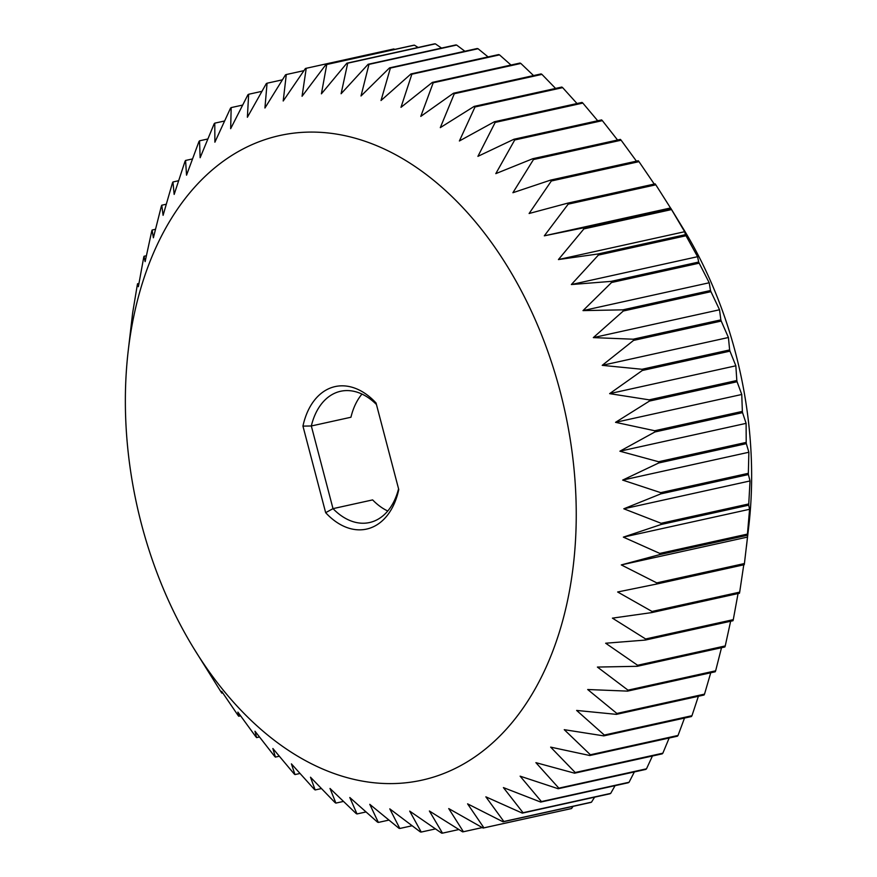 <?xml version="1.0" encoding="UTF-8"?>
<svg xmlns="http://www.w3.org/2000/svg" width="877" height="877" viewBox="0 0 877 877"><rect width="100%" height="100%" fill="white"/><g stroke="black" fill="none" stroke-linecap="round" stroke-linejoin="round"><path stroke-width="1.32" d="M325.663 512.683L302.949 426.112A72.977 48.454 77.6 0 1 376.047 402.992L398.761 489.552A72.977 48.454 77.6 0 1 325.663 512.683L333.008 508.638L311.324 425.981A67.211 44.628 77.6 0 1 340.583 391.274A67.211 44.628 77.6 0 1 376.441 404.494M434.532 776.781A330.07 219.14 -102.4 0 0 491.591 242.688A330.07 219.14 -102.4 0 0 128.141 351.436A330.07 219.14 -102.4 0 0 193.587 648.07A330.07 219.14 -102.4 0 0 434.532 776.781M302.949 426.112L311.324 425.981L350.943 417.244A67.211 44.628 77.6 0 1 361.971 394.08M398.564 488.796A67.211 44.628 77.6 0 1 369.546 522.539A67.211 44.628 77.6 0 1 333.008 508.638L372.626 499.901A67.211 44.628 77.6 0 0 387.766 511.006M193.587 648.07L221.179 692.183A390.079 258.978 -102.4 0 0 221.837 693.137L221.684 691.339L238.018 715.347A390.079 258.978 -102.4 0 0 238.719 716.246L237.886 712.124L255.876 736.79A390.079 258.978 -102.4 0 0 256.61 737.612L254.988 731.21L274.633 756.347A390.079 258.978 -102.4 0 0 275.4 757.092L272.868 748.498L294.168 773.92A390.079 258.978 -102.4 0 0 294.968 774.577L291.405 763.867L314.35 789.366A390.079 258.978 -102.4 0 0 315.172 789.947L310.491 777.208L335.058 802.608A390.079 258.978 -102.4 0 0 335.902 803.091L330.004 788.456L356.15 813.549A390.079 258.978 -102.4 0 0 357.005 813.944L349.802 797.511L377.494 822.122A390.079 258.978 -102.4 0 0 378.36 822.418L369.776 804.33L398.958 828.272A390.079 258.978 -102.4 0 0 399.813 828.469L389.783 808.868L420.379 831.955A390.079 258.978 -102.4 0 0 421.234 832.054L409.691 811.104L441.646 833.15A390.079 258.978 -102.4 0 0 442.49 833.15L429.39 811.006L462.596 831.845A390.079 258.978 -102.4 0 0 463.429 831.747L448.728 808.583L483.117 828.052A390.079 258.978 -102.4 0 0 483.929 827.855L467.584 803.847L503.058 821.804A390.079 258.978 -102.4 0 0 503.847 821.497L485.858 796.831L522.297 813.122A390.079 258.978 -102.4 0 0 523.054 812.727L503.409 787.59L540.703 802.071A390.079 258.978 -102.4 0 0 541.427 801.578L520.127 776.167L558.167 788.73A390.079 258.978 -102.4 0 0 558.846 788.149L535.902 762.65L574.578 773.185A390.079 258.978 -102.4 0 0 575.213 772.516L550.646 747.116L589.815 755.525A390.079 258.978 -102.4 0 0 590.396 754.779L564.251 729.675L603.782 735.88A390.079 258.978 -102.4 0 0 604.319 735.047L576.627 710.436L616.399 714.36A390.079 258.978 -102.4 0 0 616.882 713.461L587.7 689.519L627.581 691.12A390.079 258.978 -102.4 0 0 627.998 690.155L597.401 667.068L637.25 666.301A390.079 258.978 -102.4 0 0 637.601 665.27L605.656 643.225L645.34 640.067A390.079 258.978 -102.4 0 0 645.636 638.982L612.42 618.142L651.808 612.584A390.079 258.978 -102.4 0 0 652.039 611.466L617.649 591.986L656.61 584.049A390.079 258.978 -102.4 0 0 656.763 582.876L621.3 564.92L659.712 554.615A390.079 258.978 -102.4 0 0 659.8 553.42L623.361 537.13L661.094 524.501A390.079 258.978 -102.4 0 0 661.115 523.284L623.81 508.792L660.754 493.894A390.079 258.978 -102.4 0 0 660.699 492.655L622.659 480.092L658.682 462.99A390.079 258.978 -102.4 0 0 658.561 461.74L619.896 451.206L654.9 431.977A390.079 258.978 -102.4 0 0 654.713 430.739L615.544 422.33L649.429 401.085A390.079 258.978 -102.4 0 0 649.177 399.846L609.636 393.641L642.304 370.489A390.079 258.978 -102.4 0 0 641.986 369.272L602.214 365.347L633.578 340.397A390.079 258.978 -102.4 0 0 633.194 339.202L593.323 337.612L623.306 311.006A390.079 258.978 -102.4 0 0 622.856 309.844L583.008 310.611L611.543 282.515A390.079 258.978 -102.4 0 0 611.039 281.385L571.355 284.543L598.377 255.086A390.079 258.978 -102.4 0 0 597.818 254.012L558.43 259.559L583.885 228.908A390.079 258.978 -102.4 0 0 583.282 227.888L544.321 235.825L568.175 204.155A390.079 258.978 -102.4 0 0 567.518 203.201L529.105 213.506L551.337 180.991A390.079 258.978 -102.4 0 0 550.635 180.092L512.902 192.721L533.479 159.548A390.079 258.978 -102.4 0 0 532.745 158.726L495.801 173.635L514.722 139.98A390.079 258.978 -102.4 0 0 513.955 139.246L477.921 156.347L495.187 122.418A390.079 258.978 -102.4 0 0 494.387 121.76L459.384 140.978L475.005 106.961A390.079 258.978 -102.4 0 0 474.183 106.391L440.298 127.636L454.297 93.729A390.079 258.978 -102.4 0 0 453.453 93.236L420.785 116.389L433.205 82.778A390.079 258.978 -102.4 0 0 432.35 82.394L400.986 107.334L411.861 74.205A390.079 258.978 -102.4 0 0 410.995 73.92L381.013 100.515L390.397 68.066A390.079 258.978 -102.4 0 0 389.541 67.869L361.006 95.977L368.976 64.383A390.079 258.978 -102.4 0 0 368.121 64.284L341.098 93.74L347.709 63.188A390.079 258.978 -102.4 0 0 346.864 63.188L321.41 93.839L326.759 64.492A390.079 258.978 -102.4 0 0 325.926 64.591L302.061 96.262L306.237 68.285A390.079 258.978 -102.4 0 0 305.426 68.483L283.205 100.998L286.297 74.534A390.079 258.978 -102.4 0 0 285.507 74.841L264.931 108.014L267.057 83.216A390.079 258.978 -102.4 0 0 266.301 83.611L247.38 117.255L248.651 94.267A390.079 258.978 -102.4 0 0 247.928 94.749L230.662 128.678L231.177 107.597A390.079 258.978 -102.4 0 0 230.498 108.189L214.887 142.195L214.777 123.153A390.079 258.978 -102.4 0 0 214.141 123.821L200.142 157.728L199.539 140.813A390.079 258.978 -102.4 0 0 198.958 141.559L186.538 175.17L185.573 160.458A390.079 258.978 -102.4 0 0 185.036 161.291L174.161 194.409L172.955 181.977A390.079 258.978 -102.4 0 0 172.473 182.876L163.089 215.325L161.774 205.218A390.079 258.978 -102.4 0 0 161.357 206.183L153.387 237.777L152.105 230.037A390.079 258.978 -102.4 0 0 151.754 231.068L145.133 261.62L144.014 256.27A390.079 258.978 -102.4 0 0 143.718 257.356L138.369 286.702L137.546 283.753A390.079 258.978 -102.4 0 0 137.316 284.872L132.745 312.289A390.079 258.978 -102.4 0 0 132.58 313.462L128.141 351.436M503.058 821.804L590.703 802.466A390.079 258.978 -102.4 0 0 591.493 802.159L503.847 821.497M594.606 797.171L591.493 802.159M522.297 813.122L609.943 793.784A390.079 258.978 -102.4 0 0 610.699 793.389L523.054 812.727M615.062 785.671L610.699 793.389M540.703 802.071L628.349 782.733A390.079 258.978 -102.4 0 0 629.072 782.251L541.427 801.578M634.367 771.924L629.072 782.251M558.167 788.73L645.823 769.403A390.079 258.978 -102.4 0 0 646.502 768.811L558.846 788.149M652.422 756.007L646.502 768.811M574.578 773.185L662.223 753.847A390.079 258.978 -102.4 0 0 662.859 753.179L575.213 772.516M669.162 738.017L662.859 753.179M589.815 755.525L677.461 736.187A390.079 258.978 -102.4 0 0 678.042 735.441L590.396 754.779M684.509 718.066L678.042 735.441M603.782 735.88L691.427 716.542A390.079 258.978 -102.4 0 0 691.964 715.709L604.319 735.047M698.388 696.272L691.964 715.709M616.399 714.36L704.045 695.022A390.079 258.978 -102.4 0 0 704.527 694.124L616.882 713.461M710.743 672.769L704.527 694.124M627.581 691.12L715.226 671.782A390.079 258.978 -102.4 0 0 715.643 670.817L627.998 690.155M721.508 647.708L715.643 670.817M637.25 666.301L724.895 646.963A390.079 258.978 -102.4 0 0 725.246 645.932L637.601 665.27M730.629 621.256L725.246 645.932M645.34 640.067L732.986 620.73A390.079 258.978 -102.4 0 0 733.282 619.644L645.636 638.982M738.05 593.565L733.282 619.644M651.808 612.584L739.454 593.247A390.079 258.978 -102.4 0 0 739.684 592.128L652.039 611.466M743.762 564.821L739.684 592.128M656.61 584.049L744.255 564.711A390.079 258.978 -102.4 0 0 744.42 563.538L656.763 582.876M621.3 564.92L747.511 537.075L744.42 563.538M659.712 554.615L747.357 535.277L747.511 537.075M747.357 535.277A390.079 258.978 -102.4 0 0 747.445 534.082L659.8 553.42M623.361 537.13L749.572 509.285L747.445 534.082M661.094 524.501L748.739 505.163L749.572 509.285M748.739 505.163A390.079 258.978 -102.4 0 0 748.761 503.946L661.115 523.284M623.81 508.792L750.021 480.947L748.761 503.946M660.754 493.894L748.399 474.556L750.021 480.947M748.399 474.556A390.079 258.978 -102.4 0 0 748.344 473.317L660.699 492.655M622.659 480.092L748.87 452.247L748.344 473.317M658.682 462.99L746.327 443.652L748.87 452.247M746.327 443.652A390.079 258.978 -102.4 0 0 746.206 442.403L658.561 461.74M619.896 451.206L746.108 423.361L746.206 442.403M654.9 431.977L742.545 412.65L746.108 423.361M742.545 412.65A390.079 258.978 -102.4 0 0 742.359 411.401L654.713 430.739M615.544 422.33L741.756 394.486L742.359 411.401M649.429 401.085L737.075 381.747L741.756 394.486M737.075 381.747A390.079 258.978 -102.4 0 0 736.823 380.508L649.177 399.846M609.636 393.641L735.847 365.797L736.823 380.508M642.304 370.489L729.96 351.151L735.847 365.797M729.96 351.151A390.079 258.978 -102.4 0 0 729.631 349.934L641.986 369.272M602.214 365.347L728.425 337.502L729.631 349.934M633.578 340.397L721.223 321.07L728.425 337.502M721.223 321.07A390.079 258.978 -102.4 0 0 720.839 319.875L633.194 339.202M593.323 337.612L719.535 309.767L720.839 319.875M623.306 311.006L710.951 291.679L719.535 309.767M710.951 291.679A390.079 258.978 -102.4 0 0 710.502 290.517L622.856 309.844M583.008 310.611L709.219 282.767L710.502 290.517M611.543 282.515L699.188 263.177L709.219 282.767M699.188 263.177A390.079 258.978 -102.4 0 0 698.684 262.048L611.039 281.385M571.355 284.543L697.566 256.698L698.684 262.048M598.377 255.086L686.022 235.749L697.566 256.698M686.022 235.749A390.079 258.978 -102.4 0 0 685.463 234.674L597.818 254.012M558.43 259.559L684.641 231.714L685.463 234.674M583.885 228.908L671.53 209.57L684.641 231.714M671.53 209.57A390.079 258.978 -102.4 0 0 670.927 208.551L583.282 227.888M544.321 235.825L670.521 207.981L670.927 208.551M568.175 204.155L655.821 184.817L670.521 207.981M655.821 184.817A390.079 258.978 -102.4 0 0 655.163 183.863L567.518 203.201M551.337 180.991L638.982 161.653L654.242 184.06M638.982 161.653A390.079 258.978 -102.4 0 0 638.281 160.754L550.635 180.092M533.479 159.548L621.124 140.21L636.439 161.16M621.124 140.21A390.079 258.978 -102.4 0 0 620.39 139.388L532.745 158.726M514.722 139.98L602.367 120.653L617.551 140.013M602.367 120.653A390.079 258.978 -102.4 0 0 601.6 119.908L513.955 139.246M495.187 122.418L582.832 103.08L597.708 120.763M582.832 103.08A390.079 258.978 -102.4 0 0 582.032 102.423L494.387 121.76M475.005 106.961L562.65 87.634L577.011 103.53M562.65 87.634A390.079 258.978 -102.4 0 0 561.828 87.053L474.183 106.391M454.297 93.729L541.942 74.392L555.579 88.434M541.942 74.392A390.079 258.978 -102.4 0 0 541.098 73.909L453.453 93.236M433.205 82.778L520.85 63.451L533.545 75.575M520.85 63.451A390.079 258.978 -102.4 0 0 519.995 63.056L432.35 82.394M411.861 74.205L499.506 54.878L510.995 65.041M499.506 54.878A390.079 258.978 -102.4 0 0 498.64 54.582L410.995 73.92M390.397 68.066L478.042 48.728L488.083 56.906M478.042 48.728A390.079 258.978 -102.4 0 0 477.187 48.531L389.541 67.869M368.976 64.383L456.621 45.045L464.887 51.239M456.621 45.045A390.079 258.978 -102.4 0 0 455.766 44.946L368.121 64.284M347.709 63.188L435.354 43.85L441.537 48.082M435.354 43.85A390.079 258.978 -102.4 0 0 434.51 43.85L346.864 63.188M326.759 64.492L414.404 45.155L418.121 47.468M414.404 45.155A390.079 258.978 -102.4 0 0 413.571 45.253L325.926 64.591M306.237 68.285L393.883 48.948L394.727 49.419M286.297 74.534L303.946 70.642M267.057 83.216L282.394 79.829M248.651 94.267L261.938 91.329M231.177 107.597L242.633 105.076M214.777 123.153L224.578 120.993M199.539 140.813L207.838 138.983M185.573 160.458L192.491 158.934M172.955 181.977L178.612 180.728M161.774 205.218L166.257 204.231M152.105 230.037L155.492 229.292M144.014 256.27L146.371 255.744M137.546 283.753L138.95 283.435M221.837 693.137L222.758 692.94M238.719 716.246L240.561 715.84M256.61 737.612L259.449 736.987M275.4 757.092L279.292 756.237M294.968 774.577L299.989 773.47M315.172 789.947L321.42 788.566M335.902 803.091L343.455 801.425M357.005 813.944L366.005 811.959M378.36 822.418L388.917 820.094M399.813 828.469L412.113 825.761M421.234 832.054L435.463 828.918M442.49 833.15L458.879 829.532M463.429 831.747L482.273 827.581M483.117 828.052L570.763 808.715A390.079 258.978 -102.4 0 0 571.574 808.517L483.929 827.855M573.054 806.358L571.574 808.517M746.491 546.163L748.859 525.564A330.07 219.14 -102.4 0 0 683.413 228.93L670.817 208.32"/></g></svg>
